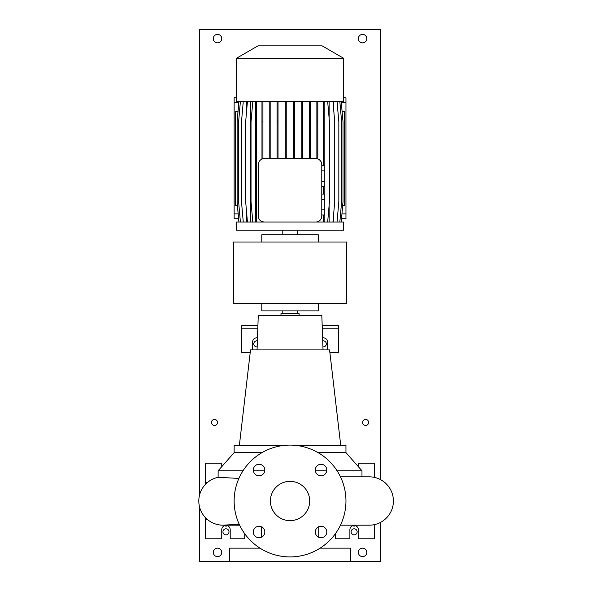<?xml version="1.0" encoding="UTF-8"?>
<svg xmlns="http://www.w3.org/2000/svg" width="591" height="591" viewBox="0 0 591 591"><rect width="100%" height="100%" fill="white"/><g stroke="black" fill="none" stroke-linecap="round" stroke-linejoin="round"><path stroke-width="0.89" d="M290.048 481.362A19.643 19.643 0 0 0 270.405 501.005A19.643 19.643 0 0 0 290.048 520.649A19.643 19.643 0 0 0 309.691 501.005A19.643 19.643 0 0 0 290.048 481.362M259.057 464.275A5.74 5.74 0 0 0 253.317 470.022A5.74 5.74 0 0 0 259.057 475.762A5.74 5.74 0 0 0 264.805 470.022A5.74 5.74 0 0 0 259.057 464.275M259.057 526.249A5.74 5.74 0 0 0 253.317 531.996A5.74 5.74 0 0 0 259.057 537.736A5.74 5.74 0 0 0 264.805 531.996A5.74 5.74 0 0 0 259.057 526.249M321.031 526.249A5.74 5.74 0 0 0 315.291 531.996A5.74 5.74 0 0 0 321.031 537.736A5.74 5.74 0 0 0 326.779 531.996A5.74 5.74 0 0 0 321.031 526.249M321.031 464.275A5.74 5.74 0 0 0 315.291 470.022A5.74 5.74 0 0 0 321.031 475.762A5.74 5.74 0 0 0 326.779 470.022A5.74 5.74 0 0 0 321.031 464.275M369.227 525.185L340.46 525.185L369.227 525.185A24.179 24.179 0 0 0 393.407 501.005A24.179 24.179 0 0 0 369.227 476.826L340.46 476.826M223.826 525.17A24.179 24.179 0 0 1 222.955 525.185A24.179 24.179 -90 0 0 224.44 525.14A24.179 24.179 0 0 1 224.292 525.148M239.192 524.239L222.955 525.185A24.179 24.179 0 0 1 218.123 477.321L238.904 478.415M380.715 522.281L380.715 561.45L350.493 561.45L350.493 548.153L320.1 548.153M350.493 561.45L199.381 561.45L199.381 506.384M295.855 445.4L345.957 445.4L345.957 452.654L361.973 470.783L337.084 470.783M326.727 470.783L315.343 470.783M345.957 452.654L318.113 452.654M323.033 349.902L321.829 315.446L258.267 315.446L257.063 349.902M340.734 445.4L329.579 349.902L250.518 349.902L239.362 445.4M299.112 315.446L299.112 313.636L280.984 313.636L280.984 315.446M205.424 517.657L205.424 538.785L221.743 538.785L221.743 529.721A4.233 4.233 0 0 1 225.976 525.488A4.233 4.233 0 0 1 230.209 529.721L230.209 538.785L244.718 538.785L244.718 533.732M335.378 533.732L335.378 538.785L349.887 538.785L349.887 529.721A4.233 4.233 0 0 1 354.12 525.488A4.233 4.233 0 0 1 358.345 529.721L358.345 538.785L374.664 538.785L374.664 524.564M252.571 349.902L252.571 342.041A4.233 4.233 0 0 1 257.484 337.867M327.525 349.902L327.525 342.041A4.233 4.233 0 0 0 322.612 337.867M290.048 556.914A55.909 55.909 0 0 0 345.957 501.005A55.909 55.909 0 0 0 290.048 445.097A55.909 55.909 0 0 0 234.139 501.005A55.909 55.909 0 0 0 290.048 556.914M257.905 325.722L241.689 325.722L241.689 328.138L257.824 328.138M329.859 352.317L338.399 352.317L338.399 325.722L322.191 325.722M338.399 328.138L322.272 328.138M250.237 352.317L241.689 352.317L241.689 328.138M374.664 477.447L374.664 463.233L358.345 463.233L358.345 466.683M205.424 484.354L205.424 463.233L221.743 463.233L221.743 466.683M207.234 482.64L205.424 482.64M207.234 519.371L205.424 519.371M284.241 445.4L234.139 445.4L234.139 452.654L218.123 470.783L218.123 477.321A24.179 24.179 -90 0 0 222.955 525.185L239.636 525.185M261.983 452.654L234.139 452.654M264.753 470.783L253.369 470.783M243.012 470.783L218.123 470.783M259.996 548.153L229.604 548.153L229.604 561.45M233.534 242.007L233.534 303.663L346.562 303.663L346.562 242.007L233.534 242.007M261.791 303.663L261.791 310.91L318.305 310.91L318.305 303.663L318.305 310.91M318.305 234.753L318.305 242.007L318.305 234.753L261.791 234.753L261.791 242.007M297.303 234.753L297.303 230.224M282.793 234.753L282.793 230.224M257.949 45.869L322.139 45.869L343.541 58.221L236.555 58.221L257.949 45.869M236.555 58.221L236.555 101.475L343.541 101.475L343.541 58.221M258.393 216.978L258.311 216.018A6.043 6.043 0 0 0 264.362 222.061L236.555 222.061L236.555 230.224L343.541 230.224L343.541 222.061L315.734 222.061A6.043 6.043 0 0 0 321.777 216.018L321.777 164.638A6.043 6.043 0 0 0 315.734 158.595L316.865 158.698L316.865 101.475M237.966 111.751L235.646 111.751L235.646 205.439L237.412 205.439M342.13 111.751L344.45 111.751L344.45 205.439L342.684 205.439M321.777 199.3L324.799 199.3L324.799 194.062L321.777 194.062M324.799 199.3L324.799 209.768L321.777 209.768M324.799 209.768L324.799 214.998L321.777 214.998M317.81 101.475L317.81 158.964C320.167 159.806 321.489 161.698 321.777 164.638M321.777 216.018L321.061 218.869M329.157 101.475L329.157 118.614M329.157 204.929L329.157 222.061M262.921 101.475L262.921 158.772L264.362 158.595A6.043 6.043 0 0 0 258.311 164.638L258.961 161.912M317.81 222.061L264.362 222.061L261.968 221.566L261.968 222.061M333.457 101.475L333.457 107.281M333.457 216.262L333.457 222.061M246.513 101.475L246.513 112.172M246.513 211.371L246.513 222.061M250.717 101.475L250.717 222.061M315.734 158.595L264.362 158.595M240.397 101.475L238.609 121.857L238.609 201.679L240.397 222.061M258.311 164.638L258.311 216.018M321.777 170.888L324.799 170.888L324.799 165.657L321.777 165.657M324.799 170.888L324.799 181.356L321.777 181.356M324.799 181.356L324.799 186.593L321.777 186.593M261.968 101.475L261.968 159.09M262.921 121.857L261.968 121.857M310.6 101.475L310.6 121.857L309.654 121.857L309.654 158.595M310.6 121.857L310.6 158.595M309.654 101.475L309.654 121.857M270.176 101.475L270.176 121.857L269.223 121.857L269.223 158.595M270.176 121.857L270.176 158.595M269.223 101.475L269.223 121.857M294.577 101.475L294.577 121.857L293.631 121.857L293.631 158.595M294.577 121.857L294.577 158.595M293.631 101.475L293.631 121.857M302.777 101.475L302.777 121.857L301.831 121.857L301.831 158.595M302.777 121.857L302.777 158.595M301.831 101.475L301.831 121.857M286.243 101.475L286.243 121.857L285.298 121.857L285.298 158.595M286.243 121.857L286.243 158.595M285.298 101.475L285.298 121.857M278.029 101.475L278.029 121.857L277.076 121.857L277.076 158.595M278.029 121.857L278.029 158.595M277.076 101.475L277.076 121.857M317.81 121.857L316.865 121.857M238.867 101.475L237.08 121.857L237.08 201.679L238.867 222.061M247.444 101.475L245.664 121.857L245.664 201.679L247.444 222.061M341.229 101.475L343.009 121.857L343.009 201.679L341.229 222.061M243.27 101.475L241.483 121.857L241.483 201.679L243.27 222.061M339.84 101.475L341.62 121.857L341.62 201.679L339.84 222.061M332.947 101.475L334.728 121.857L334.728 201.679L332.947 222.061M256.479 101.475L256.479 222.061M255.534 101.475L255.534 222.061M256.479 121.857L255.534 121.857M256.479 201.679L255.534 201.679M252.808 101.475L251.027 121.857L251.027 201.679L252.808 222.061M238.912 101.475L237.131 121.857L237.131 201.679L238.912 222.061M323.24 101.475L323.24 165.657M324.193 101.475L324.193 121.857L323.24 121.857M323.24 186.593L323.24 194.062M324.193 121.857L324.193 165.657M324.193 186.593L324.193 194.062M323.24 214.998L323.24 222.061M324.193 214.998L324.193 222.061M327.658 101.475L329.438 121.857L329.438 201.679L327.658 222.061M337.047 101.475L338.828 121.857L338.828 201.679L337.047 222.061M343.541 97.847L345.957 97.847L345.957 218.736L341.517 218.736M238.757 102.686L234.139 102.686L234.139 213.905L238.151 213.905M234.139 102.686L234.139 97.847L236.555 97.847M238.572 218.736L234.139 218.736L234.139 213.905M225.976 528.812A3.021 3.021 0 0 0 222.955 531.834A3.021 3.021 0 0 0 225.976 534.855A3.021 3.021 0 0 0 228.998 531.834A3.021 3.021 0 0 0 225.976 528.812M354.12 528.812A3.021 3.021 0 0 0 351.098 531.834A3.021 3.021 0 0 0 354.12 534.855A3.021 3.021 0 0 0 357.141 531.834A3.021 3.021 0 0 0 354.12 528.812M214.496 419.411A3.021 3.021 0 0 0 211.475 422.432A3.021 3.021 0 0 0 214.496 425.454A3.021 3.021 0 0 0 217.518 422.432A3.021 3.021 0 0 0 214.496 419.411M365.6 419.411A3.021 3.021 0 0 0 362.579 422.432A3.021 3.021 0 0 0 365.6 425.454A3.021 3.021 0 0 0 368.621 422.432A3.021 3.021 0 0 0 365.6 419.411M257.38 340.889A3.021 3.021 0 0 0 253.783 343.851A3.021 3.021 0 0 0 257.166 346.858M352.694 525.731A3.021 3.021 0 0 0 355.546 525.731M322.922 346.858A3.021 3.021 0 0 0 326.313 343.851A3.021 3.021 0 0 0 322.716 340.889M224.55 525.731A3.021 3.021 0 0 0 227.402 525.731M217.518 548.153A4.233 4.233 0 0 0 213.285 552.386A4.233 4.233 0 0 0 217.518 556.611A4.233 4.233 0 0 0 221.743 552.386A4.233 4.233 0 0 0 217.518 548.153M362.579 548.153A4.233 4.233 0 0 0 358.345 552.386A4.233 4.233 0 0 0 362.579 556.611A4.233 4.233 0 0 0 366.812 552.386A4.233 4.233 0 0 0 362.579 548.153M362.579 34.389A4.233 4.233 0 0 0 358.345 38.614A4.233 4.233 0 0 0 362.579 42.848A4.233 4.233 0 0 0 366.812 38.614A4.233 4.233 0 0 0 362.579 34.389M217.518 34.389A4.233 4.233 0 0 0 213.285 38.614A4.233 4.233 0 0 0 217.518 42.848A4.233 4.233 0 0 0 221.743 38.614A4.233 4.233 0 0 0 217.518 34.389M380.715 479.729L380.715 29.55L199.381 29.55L199.381 495.635M345.957 102.686L341.332 102.686M341.945 213.905L345.957 213.905M361.973 470.783L361.973 476.826L369.227 476.826M297.303 310.91L297.303 313.636M318.756 526.721L318.756 537.263M261.34 526.721L261.34 537.263M282.793 310.91L282.793 313.636"/></g></svg>
